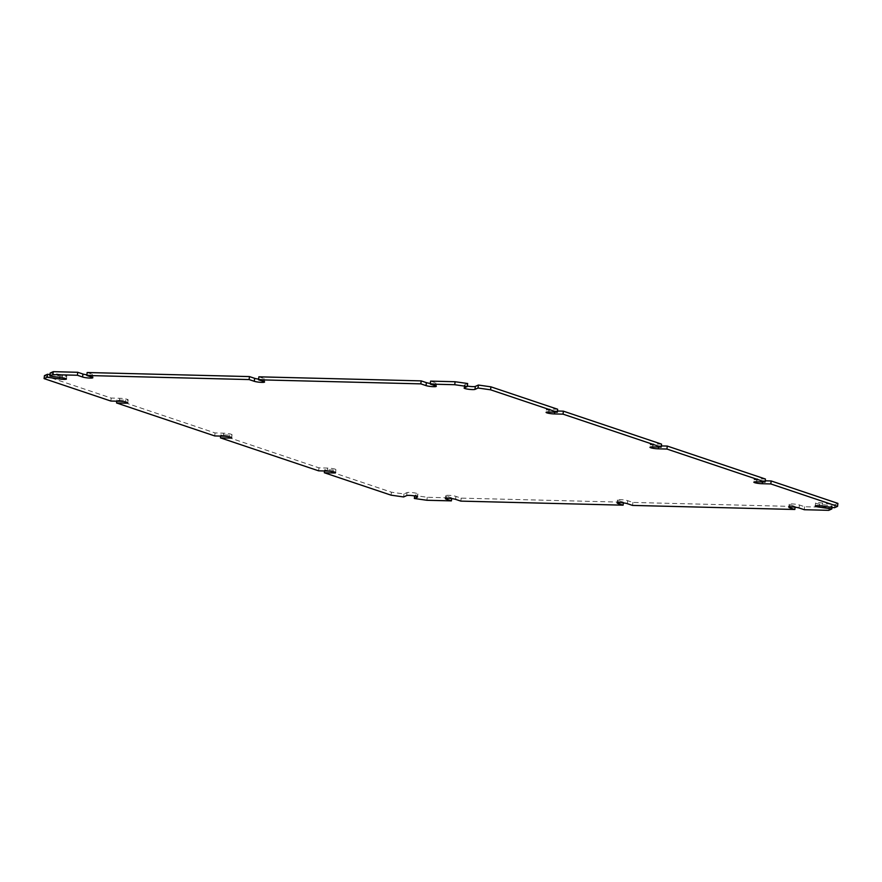 <?xml version="1.0" encoding="UTF-8"?>
<svg xmlns="http://www.w3.org/2000/svg" width="882" height="882" viewBox="0 0 882 882"><rect width="100%" height="100%" fill="white"/><g stroke="black" fill="none" stroke-linecap="round" stroke-linejoin="round"><path stroke-width="0.66" stroke-dasharray="4.41 3.31" d="M49.987 374.596L59.921 376.008A5.557 0.761 -173.7 0 0 66.756 376.03A5.557 0.761 -173.7 0 0 62.556 374.828L50.153 373.064M44.431 375.644L111.176 398.058L119.765 398.278A5.557 0.761 -173.7 0 1 125.365 398.873A5.557 0.761 -173.7 0 1 128.144 399.844L127.813 402.831M837.9 503.379L834.813 504.769L822.41 503.005A5.557 0.761 -173.7 0 0 815.574 502.994A5.557 0.761 -173.7 0 0 819.764 504.195L832.167 505.959L829.08 507.348L804.605 506.742L799.412 504.989A5.557 0.761 -173.7 0 0 793.249 503.986A5.557 0.761 -173.7 0 0 789.169 504.261A5.557 0.761 -173.7 0 0 789.974 504.758L795.167 506.5L632.879 502.431L627.686 500.689A5.557 0.761 -173.7 0 0 621.523 499.686A5.557 0.761 -173.7 0 0 617.444 499.962A5.557 0.761 -173.7 0 0 618.249 500.458L623.442 502.2L461.154 498.132L455.961 496.39A5.557 0.761 -173.7 0 0 449.798 495.375A5.557 0.761 -173.7 0 0 445.719 495.662A5.557 0.761 -173.7 0 0 446.524 496.147L451.716 497.9L427.241 497.283L414.683 495.497L417.737 494.118A5.557 0.761 -173.7 0 0 417.903 493.964A5.557 0.761 -173.7 0 0 413.085 492.685A5.557 0.761 -173.7 0 0 407.021 492.597L403.967 493.975L391.41 492.189L324.664 469.764L333.253 469.985A5.557 0.761 -173.7 0 0 335.91 469.632A5.557 0.761 -173.7 0 0 333.142 468.662A5.557 0.761 -173.7 0 0 327.542 468.066L318.953 467.846L220.776 434.87L229.364 435.091A5.557 0.761 -173.7 0 0 232.021 434.738A5.557 0.761 -173.7 0 0 229.254 433.768A5.557 0.761 -173.7 0 0 223.653 433.172L215.065 432.952L116.887 399.976L125.476 400.196A5.557 0.761 -173.7 0 0 128.144 399.844M765.245 480.811L762.566 480.745A5.557 0.761 -173.7 0 1 756.965 480.139A5.557 0.761 -173.7 0 1 754.187 479.169L753.856 482.156M765.444 479.036L756.855 478.827A5.557 0.761 -173.7 0 0 754.187 479.169M661.357 445.917L658.678 445.851A5.557 0.761 -173.7 0 1 653.077 445.245A5.557 0.761 -173.7 0 1 650.299 444.274L649.979 447.262M661.555 444.142L652.967 443.933A5.557 0.761 -173.7 0 0 650.299 444.274M557.468 411.023L554.789 410.957A5.557 0.761 -173.7 0 1 549.188 410.351A5.557 0.761 -173.7 0 1 546.421 409.38L546.09 412.368M557.667 409.248L549.078 409.039A5.557 0.761 -173.7 0 0 546.421 409.38M467.647 383.516L464.594 384.894A5.557 0.761 -173.7 0 0 464.428 385.048A5.557 0.761 -173.7 0 0 467.361 386.051M430.614 381.123L435.807 382.865A5.557 0.761 -173.7 0 1 436.612 383.361L436.281 386.338M430.361 383.427A5.557 0.761 -173.7 0 0 436.612 383.361M258.889 376.823L264.082 378.565A5.557 0.761 -173.7 0 1 264.876 379.051L264.556 382.038M258.635 379.117A5.557 0.761 -173.7 0 0 264.876 379.051M87.164 372.513L92.356 374.266A5.557 0.761 -173.7 0 1 93.15 374.751L92.831 377.739M86.91 374.817A5.557 0.761 -173.7 0 0 93.15 374.751M834.813 504.769L834.482 507.745M832.167 505.959L832.013 507.404M829.08 507.348L828.749 510.336M804.605 506.742L804.285 509.719M632.879 502.431L632.559 505.419M795.167 506.5L795.09 507.183M461.154 498.132L460.834 501.119M623.442 502.2L623.365 502.883M451.716 497.9L451.639 498.573M427.241 497.283L426.91 500.27M403.967 493.975L403.636 496.952M391.41 492.189L391.079 495.166M111.176 398.058L110.845 401.045M215.065 432.952L214.734 435.94M116.887 399.976L116.755 401.189M324.664 469.764L324.532 470.977M318.953 467.846L318.623 470.834M220.776 434.87L220.643 436.083M92.026 377.242L92.356 374.266M435.476 385.853L435.807 382.865M263.751 381.542L264.082 378.565M464.263 387.882L464.594 384.894M548.747 412.015L549.078 409.039M554.657 412.17L554.789 410.957M652.636 446.909L652.967 443.933M658.545 447.064L658.678 445.851M756.524 481.804L756.855 478.827M762.434 481.947L762.566 480.745M822.079 505.992L822.41 503.005M819.598 505.717L819.764 504.195M799.081 507.977L799.412 504.989M789.732 506.941L789.974 504.758M627.356 503.677L627.686 500.689M618.006 502.641L618.249 500.458M455.63 499.366L455.961 496.39M446.281 498.341L446.524 496.147M417.451 496.764L417.737 494.118M406.69 495.574L407.021 492.597M119.434 401.255L119.765 398.278M125.288 401.905L125.476 400.196M59.767 377.452L59.921 376.008M62.236 377.805L62.556 374.828M223.322 436.149L223.653 433.172M229.177 436.799L229.364 435.091M333.065 471.694L333.253 469.985M327.211 471.043L327.542 468.066M464.428 385.048L464.097 388.036M815.574 502.994L815.244 505.97M789.169 504.261L788.85 507.249M617.444 499.962L617.124 502.949M445.719 495.662L445.388 498.639M417.903 493.964L417.572 496.952M66.756 376.03L66.426 379.006M232.021 434.738L231.701 437.726M335.91 469.632L335.579 472.62"/><path stroke-width="1.32" d="M49.987 374.596L47.518 374.255L47.187 377.231L59.59 378.995A5.557 0.761 -173.7 0 0 66.426 379.006A5.557 0.761 -173.7 0 0 62.236 377.805L49.833 376.041L50.153 373.064L53.251 371.664L77.715 372.281L82.919 374.023A5.557 0.761 -173.7 0 0 86.91 374.817M47.518 374.255L44.431 375.644L44.1 378.621L110.845 401.045L119.434 401.255A5.557 0.761 -173.7 0 1 125.035 401.861A5.557 0.761 -173.7 0 1 127.813 402.831A5.557 0.761 -173.7 0 1 125.145 403.173L125.288 401.905M414.639 495.949L414.353 498.484L426.91 500.27L451.386 500.877L446.193 499.135A5.557 0.761 -173.7 0 1 445.388 498.639A5.557 0.761 -173.7 0 1 449.467 498.363A5.557 0.761 -173.7 0 1 455.63 499.366L460.834 501.119L623.111 505.177L617.918 503.435A5.557 0.761 -173.7 0 1 617.124 502.949A5.557 0.761 -173.7 0 1 621.193 502.663A5.557 0.761 -173.7 0 1 627.356 503.677L632.559 505.419L794.836 509.487L789.644 507.734A5.557 0.761 -173.7 0 1 788.85 507.249A5.557 0.761 -173.7 0 1 792.918 506.974A5.557 0.761 -173.7 0 1 799.081 507.977L804.285 509.719L828.749 510.336L831.847 508.936L819.444 507.172A5.557 0.761 -173.7 0 1 815.244 505.97A5.557 0.761 -173.7 0 1 822.079 505.992L834.482 507.745L837.569 506.356L837.9 503.379L771.155 480.955L765.245 480.811M667.266 446.06L666.935 449.048L765.113 482.024L765.444 479.036L667.266 446.06L661.357 445.917M563.378 411.166L563.047 414.154L661.224 447.13L661.555 444.142L563.378 411.166L557.468 411.023M490.921 386.834L490.59 389.811L557.336 412.236L557.667 409.248L490.921 386.834L478.364 385.048L478.033 388.025L474.979 389.403L475.31 386.426L478.364 385.048M467.361 386.051A5.557 0.761 -173.7 0 0 475.31 386.426M455.09 381.73L454.759 384.717L467.317 386.503L467.647 383.516L455.09 381.73L430.614 381.123L430.284 384.1L435.476 385.853A5.557 0.761 -173.7 0 1 436.281 386.338A5.557 0.761 -173.7 0 1 432.202 386.625A5.557 0.761 -173.7 0 1 426.039 385.61L426.37 382.634A5.557 0.761 -173.7 0 0 430.361 383.427M421.166 380.881L420.846 383.868L258.558 379.8L258.889 376.823L421.166 380.881L426.37 382.634M249.441 376.581L249.121 379.569L86.833 375.5L87.164 372.513L249.441 376.581L254.644 378.323A5.557 0.761 -173.7 0 0 258.635 379.117M77.715 372.281L77.396 375.258L82.588 377.011A5.557 0.761 -173.7 0 0 88.751 378.014A5.557 0.761 -173.7 0 0 92.831 377.739A5.557 0.761 -173.7 0 0 92.026 377.242L86.833 375.5M454.759 384.717L430.284 384.1M77.396 375.258L52.92 374.652L49.833 376.041M53.251 371.664L52.92 374.652M249.121 379.569L254.314 381.311A5.557 0.761 -173.7 0 0 260.477 382.314A5.557 0.761 -173.7 0 0 264.556 382.038A5.557 0.761 -173.7 0 0 263.751 381.542L258.558 379.8M420.846 383.868L426.039 385.61M467.317 386.503L464.263 387.882A5.557 0.761 -173.7 0 0 464.097 388.036A5.557 0.761 -173.7 0 0 468.915 389.315A5.557 0.761 -173.7 0 0 474.979 389.403M490.59 389.811L478.033 388.025M557.336 412.236L548.747 412.015A5.557 0.761 -173.7 0 0 546.09 412.368A5.557 0.761 -173.7 0 0 548.858 413.338A5.557 0.761 -173.7 0 0 554.458 413.934L554.657 412.17M563.047 414.154L554.458 413.934M661.224 447.13L652.636 446.909A5.557 0.761 -173.7 0 0 649.979 447.262A5.557 0.761 -173.7 0 0 652.746 448.232A5.557 0.761 -173.7 0 0 658.347 448.828L658.545 447.064M666.935 449.048L658.347 448.828M765.113 482.024L756.524 481.804A5.557 0.761 -173.7 0 0 753.856 482.156A5.557 0.761 -173.7 0 0 756.635 483.127A5.557 0.761 -173.7 0 0 762.235 483.722L762.434 481.947M837.569 506.356L770.824 483.942L762.235 483.722M414.353 498.484L417.407 497.106A5.557 0.761 -173.7 0 0 417.572 496.952A5.557 0.761 -173.7 0 0 412.754 495.662A5.557 0.761 -173.7 0 0 406.69 495.574L403.636 496.952L391.079 495.166L324.333 472.752L332.922 472.961A5.557 0.761 -173.7 0 0 335.579 472.62A5.557 0.761 -173.7 0 0 332.812 471.65A5.557 0.761 -173.7 0 0 327.211 471.043L318.623 470.834L220.445 437.858L229.033 438.067A5.557 0.761 -173.7 0 0 231.701 437.726A5.557 0.761 -173.7 0 0 228.923 436.755A5.557 0.761 -173.7 0 0 223.322 436.149L214.734 435.94L116.556 402.964L125.145 403.173M47.187 377.231L44.1 378.621M771.155 480.955L770.824 483.942M832.013 507.404L831.847 508.936M795.09 507.183L794.836 509.487M623.365 502.883L623.111 505.177M451.639 498.573L451.386 500.877M116.755 401.189L116.556 402.964M324.532 470.977L324.333 472.752M220.643 436.083L220.445 437.858M82.588 377.011L82.919 374.023M254.314 381.311L254.644 378.323M819.444 507.172L819.598 505.717M789.644 507.734L789.732 506.941M617.918 503.435L618.006 502.641M446.193 499.135L446.281 498.341M59.59 378.995L59.767 377.452M229.033 438.067L229.177 436.799M332.922 472.961L333.065 471.694"/></g></svg>
